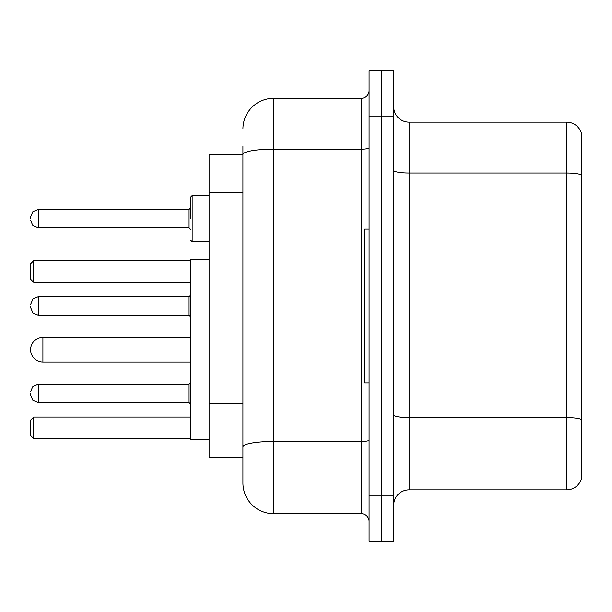 <?xml version="1.0" encoding="UTF-8"?>
<svg xmlns="http://www.w3.org/2000/svg" width="612" height="612" viewBox="0 0 612 612"><rect width="100%" height="100%" fill="white"/><g stroke="black" fill="none" stroke-linecap="round" stroke-linejoin="round"><path stroke-width="0.92" d="M242.918 154.454L209.075 154.454L209.075 457.547L242.918 457.547L242.918 482.929L242.918 145.993M369.082 495.238L369.082 541.398L381.391 541.398L381.391 495.238L381.391 541.398L393.7 541.398L393.7 495.238L381.391 495.238L381.391 116.762L381.391 495.238L369.082 495.238L369.082 116.762L381.391 116.762L381.391 70.602L381.391 116.762L393.7 116.762L393.7 495.238M393.7 116.762L393.7 70.602L369.082 70.602L369.082 116.762M242.918 129.071A30.768 30.768 0 0 1 273.694 98.295L273.694 513.705L361.386 513.705L361.386 98.295A7.696 7.696 0 0 0 369.082 90.607M273.694 98.295L361.386 98.295M242.918 184.136L242.918 154.492A30.768 5.34 180 0 1 273.694 149.152L361.386 149.152A7.696 1.339 0 0 0 369.082 147.813M242.918 452.161L242.918 411.838M369.082 521.393A7.696 7.696 0 0 0 361.386 513.705M273.694 513.705A30.768 30.768 0 0 1 242.918 482.929M581.4 419.763L581.4 478.775A15.384 15.384 0 0 1 566.628 489.86L409.084 489.86A15.384 15.384 0 0 0 393.7 505.244M581.4 133.225A15.384 15.384 0 0 0 566.628 122.14A15.384 15.384 0 0 1 581.4 133.225L581.4 478.775M581.4 174.925A15.384 2.67 180 0 0 566.628 172.997L566.628 122.14L409.084 122.14A15.384 15.384 0 0 1 393.7 106.756A15.384 15.384 0 0 0 409.084 122.14L409.084 489.86M190.607 337.388L42.909 337.388A12.309 12.309 0 0 0 30.6 349.697A12.309 12.309 0 0 1 42.909 337.388A12.309 12.309 0 0 0 30.6 349.697A12.309 12.309 0 0 1 42.909 337.388L42.909 362.006A12.309 12.309 0 0 1 30.6 349.697M209.075 259.687L190.607 259.687L190.607 439.699L209.075 439.699M33.675 438.62L30.6 435.545L30.6 420.161L33.675 417.086L33.675 438.62L190.607 438.62M33.675 417.086L190.607 417.086M33.675 282.308L30.6 279.233L30.6 263.841L33.675 260.766L33.675 282.308L190.607 282.308M33.675 260.766L190.607 260.766M369.082 229.072L364.461 229.072L364.461 382.928L369.082 382.928M30.6 393.386L30.6 394.931L30.6 393.386M30.6 306L30.6 307.538L30.6 306M190.607 218.614L190.607 197.072L190.607 218.614M30.6 218.614L30.6 217.069L30.6 218.614M242.918 192.596L209.075 192.596M242.918 403.377L209.075 403.377M369.082 440.143A7.696 1.339 0 0 1 361.386 441.474L273.694 441.474A30.768 5.34 180 0 0 242.918 446.821M581.4 419.549A15.384 2.67 180 0 0 566.628 417.629L566.628 172.997L409.084 172.997A15.384 2.67 0 0 1 393.7 170.327M566.628 489.86L566.628 417.629L409.084 417.629A15.384 2.67 0 0 1 393.7 414.959M189.07 384.16L38.296 384.16L32.895 386.371L30.6 391.848L32.895 386.371L38.296 384.16L32.895 386.371L30.6 391.848L32.895 386.371L38.296 384.16L32.895 386.371L30.6 391.848L32.895 386.371L38.296 384.16L32.895 386.371L30.6 391.848L32.895 386.371L38.296 384.16L38.296 402.619L189.07 402.619L189.07 384.16L190.607 382.622M189.07 296.766L38.296 296.766L38.296 315.234L189.07 315.234L189.07 296.766L190.607 295.229M209.075 195.534L192.145 195.534L192.145 241.686L190.607 240.149M189.07 209.38L38.296 209.38L38.296 227.84L189.07 227.84L189.07 209.38L190.607 207.843M190.607 362.006L42.909 362.006M38.296 402.619L32.895 400.409L30.6 394.931L32.895 400.409L38.296 402.619L32.895 400.409L30.6 394.931L32.895 400.409L38.296 402.619L32.895 400.409L30.6 394.931L32.895 400.409L38.296 402.619L32.895 400.409L30.6 394.931L32.895 400.409L38.296 402.619M189.07 402.619L190.607 404.157M38.296 315.234L32.895 313.023L30.6 307.538M38.296 296.766L32.895 298.977L30.6 304.462M189.07 315.234L190.607 316.771M38.296 227.84L32.895 225.629L30.6 220.152M192.145 241.686L209.075 241.686M38.296 209.38L32.895 211.591L30.6 217.069M189.07 227.84L190.607 229.378M192.145 195.534L190.607 197.072"/></g></svg>
